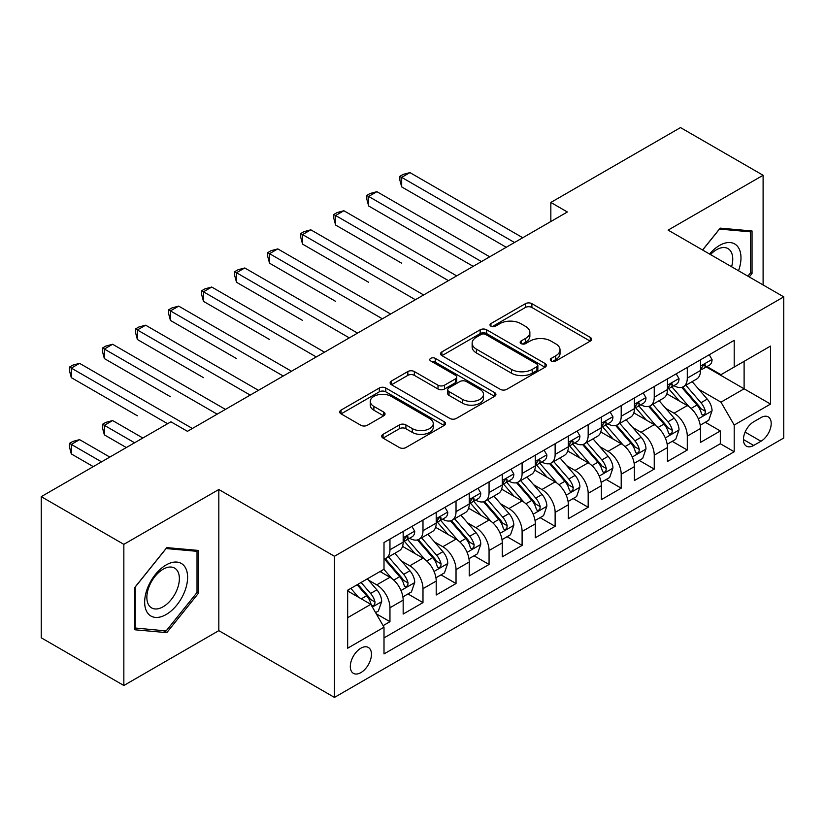 <?xml version="1.0" encoding="UTF-8"?>
<svg xmlns="http://www.w3.org/2000/svg" width="825" height="825" viewBox="0 0 825 825"><rect width="100%" height="100%" fill="white"/><g stroke="black" fill="none" stroke-linecap="round" stroke-linejoin="round"><path stroke-width="1.24" d="M551.265 361.01A3.207 1.856 0 0 0 555.803 361.01L590.257 341.117A4.589 2.65 0 0 0 591.597 339.24A4.589 2.65 0 0 0 590.257 337.373L531.888 303.672A4.589 2.65 0 0 0 525.401 303.672L490.947 323.565A3.207 1.856 0 0 0 490.009 324.875A3.207 1.856 0 0 0 490.947 326.184A3.207 1.856 0 0 0 495.485 326.184L499.95 323.606A14.675 8.477 0 0 1 520.699 323.606L525.566 326.422A14.675 8.477 0 0 1 529.867 332.413A14.675 8.477 0 0 1 525.566 338.405L521.111 340.972A3.207 1.856 0 0 0 520.163 342.282A3.207 1.856 0 0 0 521.111 343.592A3.207 1.856 0 0 0 525.649 343.592L530.104 341.024A14.675 8.477 0 0 1 550.863 341.024L555.72 343.829A14.675 8.477 0 0 1 560.02 349.821A14.675 8.477 0 0 1 555.72 355.812L551.265 358.39A3.207 1.856 0 0 0 550.327 359.7A3.207 1.856 0 0 0 551.265 361.01L551.265 358.39M360.876 672.612A14.953 8.632 120 0 0 370.652 659.443A14.953 8.632 120 0 0 368.352 647.46A14.953 8.632 120 0 0 360.876 648.202A14.953 8.632 120 0 0 351.11 661.382A14.953 8.632 120 0 0 353.409 673.355A14.953 8.632 120 0 0 360.876 672.612M383.048 434.352A4.589 2.65 0 0 0 381.707 436.219A4.589 2.65 0 0 0 383.048 438.096L399.424 447.552A4.589 2.65 0 0 0 405.91 447.552L444.17 425.463A4.589 2.65 0 0 0 445.51 423.586A4.589 2.65 0 0 0 444.17 421.709L385.801 388.018A4.589 2.65 0 0 0 379.314 388.018L341.055 410.108A4.589 2.65 0 0 0 339.704 411.974A4.589 2.65 0 0 0 341.055 413.851L360.834 425.267A4.589 2.65 0 0 0 367.321 425.267L383.697 415.821A4.589 2.65 0 0 0 385.038 413.944A4.589 2.65 0 0 0 383.697 412.077L373.88 406.405A12.272 7.085 0 0 1 370.291 401.404A12.272 7.085 0 0 1 377.86 394.855A12.272 7.085 0 0 1 391.236 396.392L429.66 418.574A12.272 7.085 0 0 1 433.249 423.586A12.272 7.085 0 0 1 425.679 430.134A12.272 7.085 0 0 1 412.314 428.598L405.91 424.896A4.589 2.65 0 0 0 399.424 424.896L383.048 434.352L383.048 438.096M218.821 489.503L123.843 544.345L41.25 496.66L41.25 637.808L123.843 685.493L218.821 630.651L334.455 697.414L334.455 556.267L218.821 489.503L218.821 630.651M763.104 284.945L763.104 175.271L668.126 230.113L783.75 296.866L334.455 556.267M763.104 175.271L680.512 127.586L550.842 202.455L550.842 221.523M41.25 496.66L170.919 421.802L187.44 431.331L567.363 211.984L550.842 202.455M500.27 389.328A4.589 2.65 0 0 0 506.756 389.328L545.026 367.228A4.589 2.65 0 0 0 546.367 365.362A4.589 2.65 0 0 0 545.026 363.485L486.657 329.794A4.589 2.65 0 0 0 480.171 329.794L441.901 351.883A4.589 2.65 0 0 0 440.56 353.75A4.589 2.65 0 0 0 441.901 355.627L500.27 389.328M432.001 361.701A3.207 1.856 0 0 1 435.249 362.154L435.249 358.339L494.598 392.597A4.589 2.65 0 0 1 495.938 394.474A4.589 2.65 0 0 1 494.598 396.351L456.328 418.44A4.589 2.65 0 0 1 449.842 418.44L391.473 384.739L391.473 380.995A4.589 2.65 0 0 0 390.132 382.862A4.589 2.65 0 0 0 391.473 384.739M391.473 380.995L407.849 371.539A4.589 2.65 0 0 1 414.336 371.539L438.013 385.203A4.589 2.65 0 0 0 444.5 385.203L455.359 378.933A4.589 2.65 0 0 0 456.699 377.066A4.589 2.65 0 0 0 455.359 375.189L430.712 360.958A3.207 1.856 0 0 1 429.773 359.648A3.207 1.856 0 0 1 431.753 357.937A3.207 1.856 0 0 1 435.249 358.339M383.099 625.649L389.957 621.689L376.241 613.779M368.445 580.088L376.736 584.873A18.686 10.787 60 0 1 389.957 607.767L403.167 600.136L403.167 614.058L422.988 602.621L407.952 593.938M401.476 561.01L409.778 565.806A18.686 10.787 60 0 1 422.988 588.689L436.208 581.068L436.208 594.99L456.029 583.543L440.993 574.86M434.517 541.942L442.808 546.727A18.686 10.787 60 0 1 456.029 569.621L469.239 561.99L469.239 575.912L489.06 564.465L474.035 555.792M467.548 522.864L475.85 527.66A18.686 10.787 60 0 1 489.06 550.543L502.281 542.912L502.281 556.844L522.101 545.397L507.066 536.714M500.589 503.797L508.881 508.582A18.686 10.787 60 0 1 522.101 531.475L535.312 523.844L535.312 537.766L555.132 526.319L540.107 517.646M533.631 484.718L541.922 489.514A18.686 10.787 60 0 1 555.132 512.397L568.353 504.766L568.353 518.688L588.173 507.251L573.138 498.568M566.662 465.651L574.963 470.436A18.686 10.787 60 0 1 588.173 493.329L601.384 485.698L601.384 499.62L621.204 488.173L606.179 479.5M599.703 446.573L607.994 451.358A18.686 10.787 60 0 1 621.204 474.251L634.425 466.62L634.425 480.542L654.246 469.105L639.21 460.422M632.734 427.505L641.035 432.29A18.686 10.787 60 0 1 654.246 455.173L667.456 447.552L667.456 461.474L687.287 450.027L687.287 436.105A18.686 10.787 -120 0 0 674.066 413.212L665.775 408.427M672.251 441.354L687.287 450.027M403.167 600.136A18.686 10.787 -120 0 0 389.957 577.252L380.036 571.529M436.208 581.068A18.686 10.787 -120 0 0 422.988 558.174L402.559 546.377M469.239 561.99A18.686 10.787 -120 0 0 456.029 539.096L435.6 527.309M502.281 542.912A18.686 10.787 -120 0 0 489.06 520.028L468.631 508.231M535.312 523.844A18.686 10.787 -120 0 0 522.101 500.95L501.672 489.163M568.353 504.766A18.686 10.787 -120 0 0 555.132 481.882L534.703 470.085M601.384 485.698A18.686 10.787 -120 0 0 588.173 462.804L567.744 451.007M634.425 466.62A18.686 10.787 -120 0 0 621.204 443.737L600.775 431.939M667.456 447.552A18.686 10.787 -120 0 0 654.246 424.658L633.817 412.861M760.959 417.605L753.689 421.802A14.479 8.363 120 0 0 744.222 434.558A14.479 8.363 120 0 0 746.45 446.17A14.479 8.363 120 0 0 753.689 445.448L760.959 441.251A14.479 8.363 120 0 0 770.416 428.495A14.479 8.363 120 0 0 768.199 416.883A14.479 8.363 120 0 0 760.959 417.605M334.455 697.414L783.75 438.013L783.75 296.866M347.665 617.688L370.796 604.333L384.007 627.217L384.007 653.926L734.198 451.749L734.198 425.04L720.978 402.157L698.806 389.348M384.007 627.217L347.665 648.202L347.665 590.215L384.007 569.24L384.007 542.53L734.198 340.354L734.198 367.053L770.54 346.077L770.54 404.064L734.198 425.04M409.602 538.24L409.778 538.333A18.686 10.787 60 0 0 419.121 539.261L432.331 531.63A18.686 10.787 -120 0 0 436.208 523.081L436.208 512.397M442.633 519.162L442.808 519.265A18.686 10.787 60 0 0 452.152 520.193L465.372 512.562A18.686 10.787 -120 0 0 469.239 504.003L469.239 493.319M475.674 500.094L475.85 500.187A18.686 10.787 60 0 0 485.193 501.115L498.403 493.484A18.686 10.787 -120 0 0 502.281 484.935L502.281 474.251M508.716 481.016L508.881 481.119A18.686 10.787 60 0 0 518.224 482.048L531.444 474.416A18.686 10.787 -120 0 0 535.312 465.857L535.312 455.173M541.747 461.948L541.922 462.041A18.686 10.787 60 0 0 551.265 462.969L564.475 455.338A18.686 10.787 -120 0 0 568.353 446.789L568.353 436.105M574.788 442.87L574.963 442.973A18.686 10.787 60 0 0 584.306 443.891L597.517 436.27A18.686 10.787 -120 0 0 601.384 427.711L601.384 417.027M607.819 423.792L607.994 423.895A18.686 10.787 60 0 0 617.337 424.823L630.558 417.192A18.686 10.787 -120 0 0 634.425 408.633L634.425 397.959M640.86 404.724L641.035 404.827A18.686 10.787 60 0 0 650.378 405.745L663.589 398.114A18.686 10.787 -120 0 0 667.456 389.565L667.456 378.881M384.007 637.9L720.318 443.737L720.318 430.959L700.497 442.396L700.497 428.474A18.686 10.787 -120 0 0 687.287 405.591L666.847 393.793M673.891 385.646L674.066 385.749A18.686 10.787 -120 0 0 683.409 386.677A18.686 10.787 -120 0 0 687.287 378.118L687.287 367.434M683.409 386.677L696.63 379.046A18.686 10.787 -120 0 0 700.497 370.487L700.497 359.813M389.957 539.096L389.957 549.78A18.686 10.787 60 0 1 386.079 558.339A18.686 10.787 60 0 1 384.007 559.092M386.079 558.339L399.3 550.708A18.686 10.787 -120 0 0 403.167 542.149L403.167 531.475M422.988 520.028L422.988 530.712A18.686 10.787 60 0 1 419.121 539.261M456.029 500.95L456.029 511.634A18.686 10.787 60 0 1 452.152 520.193M489.06 481.882L489.06 492.556A18.686 10.787 60 0 1 485.193 501.115M522.101 462.804L522.101 473.488A18.686 10.787 60 0 1 518.224 482.048M555.132 443.737L555.132 454.41A18.686 10.787 60 0 1 551.265 462.969M588.173 424.658L588.173 435.342A18.686 10.787 60 0 1 584.306 443.891M621.204 405.58L621.204 416.264A18.686 10.787 60 0 1 617.337 424.823M654.246 386.512L654.246 397.196A18.686 10.787 60 0 1 650.378 405.745M654.246 455.173L654.246 469.105M621.204 474.251L621.204 488.173M588.173 493.329L588.173 507.251M555.132 512.397L555.132 526.319M522.101 531.475L522.101 545.397M489.06 550.543L489.06 564.465M456.029 569.621L456.029 583.543M422.988 588.689L422.988 602.621M389.957 607.767L389.957 621.689M370.796 604.333L347.665 590.978M720.978 402.157L744.109 388.802L744.109 361.34L770.54 346.077M706.272 366.96L770.54 404.064M706.932 366.578L720.978 374.684L734.198 367.053M123.843 544.345L123.843 685.493M705.292 422.276L720.318 430.959M720.318 443.737L734.198 451.749M749.255 276.952L752.039 273.488L752.039 230.979L720.153 228.133L702.58 249.996M134.908 629.784L166.794 632.631L198.67 592.969L198.67 550.461L166.794 547.614L134.908 587.276L134.908 629.784M750.379 272.539L752.039 273.488M197.02 592.02L198.67 592.969M163.422 630.682L166.794 632.631M552.544 361.463L555.72 359.628A14.675 8.477 0 0 0 560.02 353.636L560.02 349.821M529.867 332.413L529.867 336.229A14.675 8.477 0 0 1 525.566 342.22L522.39 344.046M590.195 341.148L531.888 307.488A4.589 2.65 0 0 0 525.401 307.488L492.236 326.638M544.964 367.269L486.657 333.599A4.589 2.65 0 0 0 480.171 333.599L441.963 355.657M536.92 366.671A3.207 1.856 0 0 0 537.859 365.362A3.207 1.856 0 0 0 536.92 364.052L485.677 334.465A3.207 1.856 0 0 0 481.14 334.465L476.438 337.188A14.675 8.477 0 0 0 472.137 343.179A14.675 8.477 0 0 0 476.438 349.171L511.459 369.383A14.675 8.477 0 0 0 532.218 369.383L536.92 366.671L536.92 370.487A3.207 1.856 0 0 0 537.859 369.177L537.859 365.362M472.137 343.179L472.137 346.995A14.675 8.477 0 0 0 476.438 352.976L476.438 349.171M536.92 370.487L532.218 373.199A14.675 8.477 0 0 1 511.459 373.199L476.438 352.976M391.535 384.77L407.849 375.354L407.849 371.539M456.699 377.066L456.699 380.882A4.589 2.65 0 0 1 455.359 382.748L444.5 389.018A4.589 2.65 0 0 1 438.013 389.018L414.336 375.354A4.589 2.65 0 0 0 407.849 375.354M435.249 362.154L494.536 396.382M462.577 399.393A12.272 7.085 0 0 0 475.942 400.919A12.272 7.085 0 0 0 483.512 394.381A12.272 7.085 0 0 0 479.923 389.369L466.383 381.552A4.589 2.65 0 0 0 459.896 381.552L449.037 387.822A4.589 2.65 0 0 0 447.697 389.699A4.589 2.65 0 0 0 449.037 391.576L462.577 399.393L462.577 403.198A12.272 7.085 0 0 0 475.942 404.735A12.272 7.085 0 0 0 483.512 398.197L483.512 394.381M447.697 389.699L447.697 393.515A4.589 2.65 0 0 0 449.037 395.392L449.037 391.576M462.577 403.198L449.037 395.392M433.249 423.586L433.249 427.402A12.272 7.085 0 0 1 425.679 433.94A12.272 7.085 0 0 1 412.314 432.413L405.91 428.711A4.589 2.65 0 0 0 399.424 428.711L383.109 438.127M370.291 401.404L370.291 405.219A12.272 7.085 0 0 0 373.88 410.221L373.88 406.405M383.635 415.852L373.88 410.221M444.108 425.494L385.801 391.834A4.589 2.65 0 0 0 379.314 391.834L341.117 413.882M700.219 425.205L708.757 420.276L712.058 410.737A12.385 7.147 -120 0 0 707.242 399.114L692.144 381.635M689.123 406.797L671.87 386.822M679.305 400.981L669.292 389.39A29.669 17.129 -120 0 0 668.374 388.348M401.682 263.206L335.61 225.05L335.61 215.521L343.87 210.746L456.689 275.88M681.728 387.348L697.001 405.023A12.385 7.147 60 0 1 701.415 413.552L702.312 415.016L703.983 414.779L705.107 413.428L705.375 411.262A12.385 7.147 -120 0 0 700.961 402.734L685.864 385.254M682.626 387.059L699.033 406.055A6.311 3.64 60 0 1 700.621 408.519L705.375 411.262M709.252 354.75L712.058 359.618A12.385 7.147 60 0 1 709.5 365.093L703.22 368.723A12.385 7.147 -120 0 0 705.375 365.867L705.117 364.774L703.57 365.073L701.415 368.156A12.385 7.147 60 0 1 700.497 369.92M514.501 242.509L401.682 177.375L409.942 172.6L522.761 237.734M700.91 369.301L700.961 369.301A12.385 7.147 -120 0 0 703.22 368.723M506.241 247.273L401.682 186.904L401.682 177.375L399.867 176.323L403.167 174.415L409.942 172.6M401.682 186.904L399.867 180.139L399.867 176.323M738.53 270.755A30.37 17.531 120 0 0 719.493 245.458A30.37 17.531 120 0 0 709.552 254.028M731.589 266.753A22.997 13.272 120 0 0 727.98 248.603A22.997 13.272 120 0 0 716.482 249.748A22.997 13.272 120 0 0 710.469 254.554M702.642 250.037L719.493 229.072L750.379 231.835L750.379 273.013L747.863 276.148M748.337 230.649L750.379 231.835M184.728 591.401A30.37 17.531 120 0 0 176.87 562.072A30.37 17.531 120 0 0 147.531 588.081A30.37 17.531 120 0 0 155.389 617.409A30.37 17.531 120 0 0 184.728 591.401M177.2 589.256A22.997 13.272 120 0 0 174.611 568.095A22.997 13.272 120 0 0 149.036 586.74A22.997 13.272 120 0 0 151.625 607.912A22.997 13.272 120 0 0 177.2 589.256M135.238 628.165L135.238 586.977L166.124 548.553L197.02 551.317L197.02 592.505L166.124 630.929L134.908 627.98M194.968 550.131L197.02 551.317M667.188 444.273L675.716 439.343L679.027 429.804A12.385 7.147 -120 0 0 674.2 418.182L659.103 400.702M656.081 425.865L638.828 405.89M646.264 420.049L636.25 408.457A29.669 17.129 -120 0 0 635.333 407.426M368.641 282.274L302.569 244.128L302.569 234.589L310.829 229.824L423.648 294.958M648.687 406.416L663.96 424.102A12.385 7.147 60 0 1 668.374 432.63L669.271 434.094L670.952 433.857L672.066 432.496L672.334 430.341A12.385 7.147 -120 0 0 667.92 421.812L652.833 404.332M649.595 406.127L665.992 425.123A6.311 3.64 60 0 1 667.58 427.587L672.334 430.341M634.147 463.351L642.685 458.422L645.985 448.882A12.385 7.147 -120 0 0 641.159 437.26L626.072 419.781M623.05 444.943L605.798 424.968M613.233 439.127L603.219 427.536A29.669 17.129 -120 0 0 602.291 426.504M335.61 301.352L269.538 263.206L269.538 253.667L277.788 248.892L390.617 314.036M615.656 425.494L630.919 443.169A12.385 7.147 60 0 1 635.333 451.698L636.24 453.162L637.911 452.935L639.035 451.574L639.303 449.408A12.385 7.147 -120 0 0 634.889 440.88L619.792 423.4M616.553 425.205L632.961 444.201A6.311 3.64 60 0 1 634.549 446.665L639.303 449.408M601.105 482.419L609.644 477.489L612.944 467.961A12.385 7.147 -120 0 0 608.128 456.328L593.031 438.859M590.009 464.011L572.756 444.046M580.192 458.195L570.178 446.603A29.669 17.129 -120 0 0 569.26 445.572M302.569 320.42L236.497 282.274L236.497 272.735L244.757 267.97L357.576 333.104M582.615 444.572L597.888 462.248A12.385 7.147 60 0 1 602.302 470.776L603.199 472.24L604.869 472.003L605.993 470.642L606.262 468.487A12.385 7.147 -120 0 0 601.848 459.958L586.761 442.478M583.512 444.283L599.919 463.268A6.311 3.64 60 0 1 601.507 465.743L606.262 468.487M568.074 501.497L576.613 496.567L579.913 487.028A12.385 7.147 -120 0 0 575.087 475.406L560 457.927M556.968 483.089L539.725 463.114M547.15 477.273L537.137 465.682A29.669 17.129 -120 0 0 536.219 464.65M269.538 339.498L203.455 301.352L203.455 291.813L211.716 287.038L324.534 352.182M549.584 463.64L564.847 481.315A12.385 7.147 60 0 1 569.26 489.844L570.168 491.318L571.838 491.081L572.952 489.72L573.231 487.554A12.385 7.147 -120 0 0 568.817 479.026L553.719 461.557M550.481 463.351L566.888 482.347A6.311 3.64 60 0 1 568.477 484.811L573.231 487.554M676.211 373.828L679.027 378.696A12.385 7.147 60 0 1 676.459 384.172L670.178 387.791A12.385 7.147 -120 0 0 672.334 384.945L672.076 383.842L670.529 384.151L668.374 387.234A12.385 7.147 60 0 1 667.456 388.988M481.46 261.577L368.641 196.443L376.901 191.678L489.72 256.812M667.879 388.369L667.92 388.369A12.385 7.147 -120 0 0 670.178 387.791M473.199 266.351L368.641 205.982L368.641 196.443L366.826 195.391L370.126 193.483L376.901 191.678M368.641 205.982L366.826 199.207L366.826 195.391M643.18 392.906L645.985 397.763A12.385 7.147 60 0 1 643.428 403.239L637.148 406.869A12.385 7.147 -120 0 0 639.303 404.013L639.045 402.92L637.498 403.229L635.333 406.302A12.385 7.147 60 0 1 634.425 408.066M448.429 280.655L333.795 214.469L337.095 212.561L343.87 210.746M634.837 407.447L634.889 407.447A12.385 7.147 -120 0 0 637.148 406.869M335.61 225.05L333.795 218.285L333.795 214.469M610.139 411.974L612.944 416.842A12.385 7.147 60 0 1 610.387 422.317L604.106 425.937A12.385 7.147 -120 0 0 606.262 423.091L606.004 421.988L604.457 422.297L602.302 425.38A12.385 7.147 60 0 1 601.384 427.144M415.387 299.722L300.754 233.537L304.054 231.639L310.829 229.824M601.796 426.525L601.848 426.525A12.385 7.147 -120 0 0 604.106 425.937M302.569 244.128L300.754 237.352L300.754 233.537M577.108 431.052L579.913 435.909A12.385 7.147 60 0 1 577.345 441.385L571.075 445.015A12.385 7.147 -120 0 0 573.231 442.159L572.962 441.066L571.416 441.375L569.26 444.448A12.385 7.147 60 0 1 568.353 446.212M382.357 318.801L267.713 252.615L271.023 250.707L277.788 248.892M568.765 445.593L568.817 445.593A12.385 7.147 -120 0 0 571.075 445.015M269.538 263.206L267.713 256.431L267.713 252.615M535.033 520.565L543.572 515.646L546.872 506.107A12.385 7.147 -120 0 0 542.056 494.474L526.958 477.005M523.937 502.157L506.684 482.192M514.119 496.351L504.106 484.749A29.669 17.129 -120 0 0 503.188 483.718M236.497 358.566L170.424 320.42L170.424 310.881L178.685 306.116L291.503 371.25M516.543 482.718L531.816 500.393A12.385 7.147 60 0 1 536.229 508.922L537.127 510.386L538.797 510.149L539.921 508.788L540.189 506.632A12.385 7.147 -120 0 0 535.776 498.104L520.678 480.624M517.44 482.429L533.847 501.414A6.311 3.64 60 0 1 535.435 503.889L540.189 506.632M544.067 450.12L546.872 454.988A12.385 7.147 60 0 1 544.314 460.463L538.034 464.083A12.385 7.147 -120 0 0 540.189 461.237L539.932 460.133L538.385 460.443L536.229 463.526A12.385 7.147 60 0 1 535.312 465.29M349.315 337.879L234.682 271.693L237.982 269.785L244.757 267.97M535.724 464.671L535.776 464.671A12.385 7.147 -120 0 0 538.034 464.083M236.497 282.274L234.682 275.498L234.682 271.693M502.002 539.643L510.541 534.713L513.841 525.174A12.385 7.147 -120 0 0 509.015 513.552L493.927 496.073M490.896 521.235L473.643 501.26M481.078 515.419L471.065 503.827A29.669 17.129 -120 0 0 470.147 502.796M203.455 377.644L137.383 339.498L137.383 329.959L145.643 325.194L258.462 390.328M483.512 501.786L498.774 519.461A12.385 7.147 60 0 1 503.188 527.99L504.096 529.464L505.766 529.227L506.88 527.866L507.158 525.7A12.385 7.147 -120 0 0 502.745 517.172L487.647 499.702M484.409 501.497L500.816 520.493A6.311 3.64 60 0 1 502.404 522.957L507.158 525.7M511.036 469.198L513.841 474.055A12.385 7.147 60 0 1 511.273 479.542L505.003 483.161A12.385 7.147 -120 0 0 507.158 480.305L506.89 479.212L505.343 479.521L503.188 482.594A12.385 7.147 60 0 1 502.281 484.358M316.284 356.947L201.64 290.761L204.951 288.853L211.716 287.038M502.693 483.739L502.745 483.739A12.385 7.147 -120 0 0 505.003 483.161M203.455 301.352L201.64 294.577L201.64 290.761M468.961 558.721L477.5 553.792L480.8 544.252A12.385 7.147 -120 0 0 475.984 532.63L460.886 515.151M457.865 540.313L440.612 520.338M448.047 534.497L438.034 522.895A29.669 17.129 -120 0 0 437.116 521.864M170.424 396.722L104.352 358.566L104.352 349.037L112.612 344.262L225.431 409.396M450.471 520.864L465.743 538.539A12.385 7.147 60 0 1 470.157 547.068L471.054 548.532L472.725 548.295L473.849 546.934L474.117 544.778A12.385 7.147 -120 0 0 469.703 536.25L454.606 518.77M451.368 520.575L467.775 539.571A6.311 3.64 60 0 1 469.363 542.035L474.117 544.778M477.995 488.266L480.8 493.133A12.385 7.147 60 0 1 478.242 498.609L471.962 502.239A12.385 7.147 -120 0 0 474.117 499.383L473.859 498.279L472.312 498.589L470.157 501.672A12.385 7.147 60 0 1 469.239 503.436M283.243 376.025L168.609 309.839L171.909 307.931L178.685 306.116M469.652 502.817L469.703 502.817A12.385 7.147 -120 0 0 471.962 502.239M170.424 320.42L168.609 313.655L168.609 309.839M435.93 577.789L444.458 572.859L447.769 563.32A12.385 7.147 -120 0 0 442.942 551.698L427.845 534.218M424.823 559.381L407.571 539.406M415.006 553.565L404.993 541.973A29.669 17.129 -120 0 0 404.075 540.942M137.383 415.79L71.311 377.644L71.311 368.105L79.571 363.34L192.39 428.474M417.44 539.932L432.702 557.607A12.385 7.147 60 0 1 437.116 566.136L438.013 567.61L439.694 567.373L440.808 566.012L441.086 563.857A12.385 7.147 -120 0 0 436.662 555.318L421.575 537.848M418.337 539.643L434.734 558.638A6.311 3.64 60 0 1 436.332 561.103L441.086 563.857M444.953 507.344L447.769 512.201A12.385 7.147 60 0 1 445.201 517.688L438.921 521.307A12.385 7.147 -120 0 0 441.086 518.461L440.818 517.357L439.271 517.667L437.116 520.74A12.385 7.147 60 0 1 436.208 522.503M250.202 395.093L135.568 328.907L138.878 326.999L145.643 325.194M436.621 521.885L436.662 521.885A12.385 7.147 -120 0 0 438.921 521.307M137.383 339.498L135.568 332.722L135.568 328.907M402.889 596.867L411.427 591.938L414.728 582.398A12.385 7.147 -120 0 0 409.912 570.776L394.814 553.297M391.793 578.459L383.883 569.302M381.975 572.643L380.686 571.158M142.838 438.013L112.612 420.554L104.352 425.329L104.352 434.868L126.318 447.552M384.398 559.01L399.661 576.685A12.385 7.147 60 0 1 404.085 585.214L404.982 586.678L406.653 586.451L407.777 585.09L408.045 582.924A12.385 7.147 -120 0 0 403.631 574.396L388.534 556.916M385.296 558.721L401.703 577.717A6.311 3.64 60 0 1 403.291 580.181L408.045 582.924M104.352 434.868L102.537 428.093L102.537 424.277L134.578 442.778M102.537 424.277L105.837 422.369L112.612 420.554M411.923 526.412L414.728 531.279A12.385 7.147 60 0 1 412.17 536.755L405.89 540.385A12.385 7.147 -120 0 0 408.045 537.529L407.787 536.436L406.24 536.735L404.085 539.818A12.385 7.147 60 0 1 403.167 541.582M217.171 414.171L102.537 347.985L105.837 346.077L112.612 344.262M403.58 540.963L403.631 540.963A12.385 7.147 -120 0 0 405.89 540.385M104.352 358.566L102.537 351.801L102.537 347.985M375.581 612.635L378.386 611.005L381.697 601.466A12.385 7.147 -120 0 0 376.87 589.844L367.362 578.841M358.493 597.238L350.852 588.38M348.934 591.711L347.665 590.246M109.797 457.081L79.571 439.632L71.311 444.397L71.311 453.936L93.277 466.62M357.122 584.76L366.63 595.763A12.385 7.147 60 0 1 371.044 604.292L371.941 605.756L373.622 605.519L374.736 604.158L375.004 602.002A12.385 7.147 -120 0 0 370.59 593.474L361.092 582.471M357.895 584.317L368.662 596.784A6.311 3.64 60 0 1 370.25 599.259L375.004 602.002M71.311 453.936L69.496 447.171L69.496 443.355L101.537 461.856M69.496 443.355L72.796 441.447L79.571 439.632M167.619 423.71L69.496 367.053L72.796 365.145L79.571 363.34M71.311 377.644L69.496 370.868L69.496 367.053M376.736 584.873L389.957 577.252M409.778 565.806L422.988 558.174M442.808 546.727L456.029 539.096M475.85 527.66L489.06 520.028M508.881 508.582L522.101 500.95M541.922 489.514L555.132 481.882M574.963 470.436L588.173 462.804M607.994 451.358L621.204 443.737M641.035 432.29L654.246 424.658M674.066 413.212L687.287 405.591M687.287 378.118L700.497 370.487M389.957 549.78L403.167 542.149M422.988 530.712L436.208 523.081M456.029 511.634L469.239 504.003M489.06 492.556L502.281 484.935M522.101 473.488L535.312 465.857M555.132 454.41L568.353 446.789M588.173 435.342L601.384 427.711M621.204 416.264L634.425 408.633M654.246 397.196L667.456 389.565M687.287 436.105L700.497 428.474M745.109 432.104L760.959 441.251M743.449 439.539L753.689 445.448M555.72 359.628L555.72 355.812M521.111 343.592L521.111 340.972M525.566 342.22L525.566 338.405M490.947 326.184L490.947 323.565M525.401 307.488L525.401 303.672M531.888 307.488L531.888 303.672M590.257 341.117L590.257 337.373M441.901 355.627L441.901 351.883M480.171 333.599L480.171 329.794M486.657 333.599L486.657 329.794M545.026 367.228L545.026 363.485M511.459 373.199L511.459 369.383M532.218 373.199L532.218 369.383M414.336 375.354L414.336 371.539M438.013 389.018L438.013 385.203M444.5 389.018L444.5 385.203M455.359 382.748L455.359 378.933M494.598 396.351L494.598 392.597M399.424 428.711L399.424 424.896M405.91 428.711L405.91 424.896M412.314 432.413L412.314 428.598M383.697 415.821L383.697 412.077M341.055 413.851L341.055 410.108M379.314 391.834L379.314 388.018M385.801 391.834L385.801 388.018M444.17 425.463L444.17 421.709M698.332 418.853L711.975 410.974M700.961 402.734L707.242 399.114M691.092 408.437L697.001 405.023M711.975 359.473L700.497 366.104M703.777 364.949L705.375 365.867M665.29 437.931L678.944 430.052M667.92 421.812L674.2 418.182M658.051 427.505L663.96 424.102M632.259 456.998L645.903 449.12M634.889 440.88L641.159 437.26M625.02 446.583L630.919 443.169M599.218 476.077L612.872 468.198M601.848 459.958L608.128 456.328M591.979 465.651L597.888 462.248M566.187 495.144L579.831 487.266M568.817 479.026L575.087 475.406M558.948 484.729L564.847 481.315M678.944 378.551L667.456 385.172M670.735 384.017L672.334 384.945M645.903 397.619L634.425 404.25M637.704 403.095L639.303 404.013M612.872 416.697L601.384 423.328M604.663 422.163L606.262 423.091M579.831 435.765L568.353 442.396M571.632 441.241L573.231 442.159M533.146 514.222L546.789 506.344M535.776 498.104L542.056 494.474M525.907 503.797L531.816 500.393M546.789 454.843L535.312 461.474M538.591 460.309L540.189 461.237M500.115 533.29L513.758 525.412M502.745 517.172L509.015 513.552M492.876 522.875L498.774 519.461M513.758 473.921L502.281 480.542M505.56 479.387L507.158 480.305M467.074 552.368L480.717 544.49M469.703 536.25L475.984 532.63M459.834 541.942L465.743 538.539M480.717 492.989L469.239 499.62M472.519 498.455L474.117 499.383M434.043 571.447L447.686 563.568M436.662 555.318L442.942 551.698M426.793 561.021L432.702 557.607M447.686 512.067L436.208 518.688M439.488 517.533L441.086 518.461M401.002 590.514L414.645 582.636M403.631 574.396L409.912 570.776M393.762 580.099L399.661 576.685M414.645 531.135L403.167 537.766M406.447 536.611L408.045 537.529M372.364 607.056L381.614 601.714M370.59 593.474L376.87 589.844M361.288 598.847L366.63 595.763"/></g></svg>
